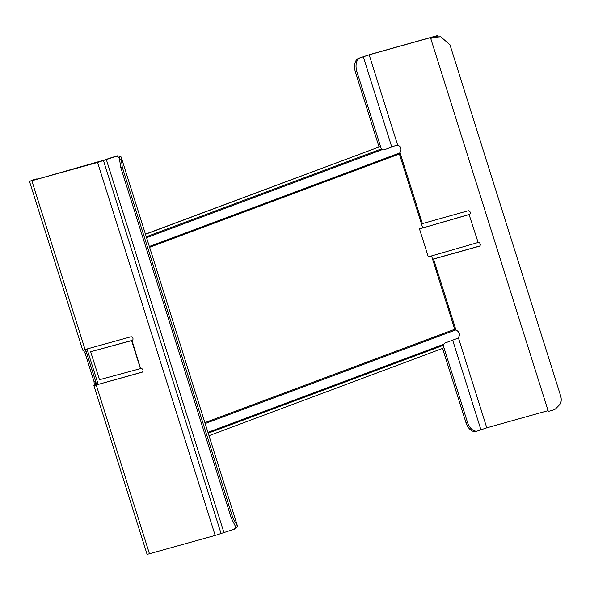 <?xml version="1.0" encoding="UTF-8"?>
<svg xmlns="http://www.w3.org/2000/svg" width="590" height="590" viewBox="0 0 590 590"><rect width="100%" height="100%" fill="white"/><g stroke="black" fill="none" stroke-linecap="round" stroke-linejoin="round"><path stroke-width="0.89" d="M431.548 255.92L454.684 329.294A0.981 0.767 -110.5 0 0 455.458 330.031A4.89 3.842 69.5 0 1 459.595 335.445L457.928 338.21L444.89 343.078L443.665 344.177A4.89 3.842 69.5 0 1 443.488 344.331A0.981 0.767 -110.5 0 0 443.274 345.349L443.474 345.991A1.954 1.21 74.3 0 1 442.928 348.277L209 435.686M422.706 227.858L399.408 153.983A0.981 0.767 -110.5 0 1 399.629 152.965L149.344 246.48M145.457 234.134L379.422 146.858A1.954 1.21 74.3 0 1 379.481 146.836A1.954 1.21 74.3 0 1 381.14 148.297L381.347 148.938A0.981 0.767 -110.5 0 0 382.114 149.676A4.89 3.842 69.5 0 1 382.357 149.72L383.979 149.912L397.018 145.037L399.954 146.298A4.89 3.842 69.5 0 1 399.629 152.965M96.716 384.835L85.572 349.501M87.055 349.081L98.198 384.422M379.422 146.858L145.494 234.26M469.743 214.288L419.468 228.891L469.102 214.576L478.129 242.49A1.954 1.541 69.5 0 1 480.201 243.943A1.954 1.541 69.5 0 1 479.397 246.192A1.954 1.541 69.5 0 1 479.301 246.222L432.618 259.312M479.744 245.993L432.595 259.231M356.898 71.604A11.741 7.25 74.3 0 1 360.173 57.872L369.178 54.818L434.874 36.403L432.477 37.472A9.197 0.376 -17.5 0 0 430.678 38.284A9.197 0.376 -17.5 0 0 434.896 37.288L432.544 37.701L437.662 35.614L436.01 35.983L370.314 54.398L358.691 58.285A11.741 7.25 -105.7 0 0 355.416 72.017L356.898 71.604L380.911 147.751M421.444 223.876L468.128 210.785A1.954 1.541 69.5 0 1 470.2 212.238A1.954 1.541 69.5 0 1 469.404 214.487A1.954 1.541 69.5 0 1 469.308 214.517L469.102 214.576M477.922 242.549L428.288 256.864L419.468 228.891M548.081 410.647L486.787 427.824L477.782 430.877A11.741 7.25 74.3 0 1 477.421 430.995L475.938 431.408A11.741 7.25 -105.7 0 1 465.967 422.647L442.566 348.417M379.046 146.962L355.416 72.017M477.421 430.995A11.741 7.25 74.3 0 1 467.45 422.226L443.599 346.573M555.854 408.796L554.194 409.674M435.87 36.912L440.76 36.794L434.896 37.288M555.507 409.003L552.505 410.293A9.197 0.376 162.5 0 1 548.287 411.289L430.678 38.284M555.374 409.077L560.301 403.995C561.466 401.436 561.533 398.567 560.5 395.381L449.949 44.759L440.76 36.794M37.915 179.05A11.741 7.25 74.3 0 0 35.71 179.124L34.22 179.537A11.741 7.25 -105.7 0 0 33.866 179.655L29.5 181.381L82.718 350.172L130.833 336.816A1.954 1.541 69.5 0 1 132.905 338.262A1.954 1.541 69.5 0 1 132.101 340.511A1.954 1.541 69.5 0 1 132.005 340.548L140.627 368.58L99.474 379.709L90.654 351.729L132.455 340.312M116.547 156.225L117.83 155.76L121.12 156.962L122.285 167.184L232.836 517.814L237.6 526.383L235.44 528.765L234.156 529.23L235.734 526.966L231.354 518.226L120.803 167.604L119.254 157.552L116.547 156.225L97.579 162.434L29.5 181.381M234.156 529.23L215.188 535.44L147.109 554.386L93.891 385.602L142.006 372.253A1.954 1.541 69.5 0 0 142.102 372.216A1.954 1.541 69.5 0 0 142.898 369.967A1.954 1.541 69.5 0 0 140.826 368.521L140.627 368.58M90.654 351.729L131.806 340.6M82.718 350.165C83.168 350.047 83.979 351.102 85.137 353.336L93.958 381.31C94.289 383.817 94.267 385.248 93.891 385.602L142.448 372.025M117.83 155.76A9.197 0.376 -17.5 0 0 104.821 159.905L33.018 180.422L31.366 180.798L35.348 179.242A11.741 7.25 74.3 0 1 35.71 179.124M85.137 353.336L86.627 352.923L95.447 380.897C95.551 383.751 95.787 385.108 96.163 384.968L95.698 384.835M85.55 349.509L86.627 352.923L84.99 349.531M120.803 167.604L122.285 167.184M382.114 149.676L146.571 237.689M149.609 247.313L399.408 153.983M454.684 329.294L204.885 422.632M455.458 330.031L205.18 423.546M443.488 344.331L207.946 432.345M208.211 433.178L443.274 345.349M381.347 148.938L146.283 236.767M422.396 223.603L400.005 152.589M397.616 145L369.178 54.818M486.787 427.824L458.43 337.878M455.996 330.157L433.569 259.04M363.293 56.706L391.76 146.999M360.173 57.872L358.691 58.285M467.45 422.226L465.967 422.647M452.67 340.172L480.902 429.712M436.799 35.997L437.028 36.735M85.1 349.634L31.882 180.85M97.579 162.434L215.188 535.44M149.491 553.855L96.273 385.071M131.629 340.651L140.45 368.625M96.686 384.842L95.447 380.897L93.958 381.31M106.303 159.484L223.912 532.49M221.073 533.552L103.464 160.546M232.836 517.814L231.354 518.226M121.385 158.88L119.578 159.433M33.866 179.655L35.348 179.242M379.481 146.836L377.998 147.249M437.662 35.614L437.987 36.646M237.6 526.383L121.12 156.962"/></g></svg>
